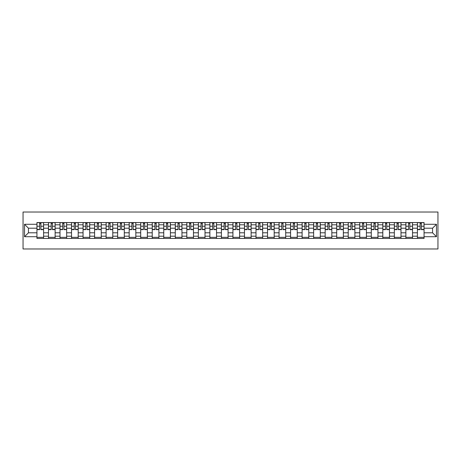 <?xml version="1.0" encoding="UTF-8"?>
<svg xmlns="http://www.w3.org/2000/svg" width="461" height="461" viewBox="0 0 461 461"><rect width="100%" height="100%" fill="white"/><g stroke="black" fill="none" stroke-linecap="round" stroke-linejoin="round"><path stroke-width="0.69" d="M23.05 248.975L437.95 248.975L437.95 212.025L23.05 212.025L23.05 248.975M48.474 238.446L48.474 224.807L43.593 224.807L43.593 238.446M43.593 224.807L43.593 222.554M48.474 224.807L48.474 222.554M55.124 222.554L55.124 238.446M60.005 238.446L60.005 222.554M66.655 222.554L66.655 238.446M71.53 238.446L71.53 222.554M78.186 222.554L78.186 238.446M83.061 238.446L83.061 222.554M89.711 222.554L89.711 238.446M94.591 238.446L94.591 222.554M101.241 222.554L101.241 238.446M106.116 238.446L106.116 222.554M112.772 222.554L112.772 238.446M117.647 238.446L117.647 222.554M124.297 222.554L124.297 238.446M129.178 238.446L129.178 222.554M135.828 222.554L135.828 238.446M140.709 238.446L140.709 222.554M147.359 222.554L147.359 238.446M152.234 238.446L152.234 222.554M158.884 222.554L158.884 238.446M163.764 238.446L163.764 222.554M170.414 222.554L170.414 238.446M175.295 238.446L175.295 222.554M181.945 222.554L181.945 238.446M186.82 238.446L186.82 222.554M193.476 222.554L193.476 238.446M198.351 238.446L198.351 222.554M205.001 222.554L205.001 238.446M209.882 238.446L209.882 222.554M216.532 222.554L216.532 238.446M221.413 238.446L221.413 222.554M228.062 222.554L228.062 238.446M232.938 238.446L232.938 222.554M239.587 222.554L239.587 238.446M244.468 238.446L244.468 222.554M251.118 222.554L251.118 238.446M255.999 238.446L255.999 222.554M262.649 222.554L262.649 238.446M267.524 238.446L267.524 222.554M274.18 222.554L274.18 238.446M279.055 238.446L279.055 222.554M285.705 222.554L285.705 238.446M290.586 238.446L290.586 222.554M297.236 222.554L297.236 238.446M302.116 238.446L302.116 222.554M308.766 222.554L308.766 238.446M313.641 238.446L313.641 222.554M320.291 222.554L320.291 238.446M325.172 238.446L325.172 222.554M331.822 222.554L331.822 238.446M336.703 238.446L336.703 222.554M343.353 222.554L343.353 238.446M348.228 238.446L348.228 222.554M354.884 222.554L354.884 238.446M359.759 238.446L359.759 222.554M366.409 222.554L366.409 238.446M371.289 238.446L371.289 222.554M377.939 222.554L377.939 238.446M382.814 238.446L382.814 222.554M389.47 222.554L389.47 238.446M394.345 238.446L394.345 222.554M400.995 222.554L400.995 238.446M405.876 238.446L405.876 222.554M412.526 222.554L412.526 238.446M417.407 238.446L417.407 222.554M417.407 232.793L412.526 232.793M405.876 232.793L400.995 232.793M394.345 232.793L389.47 232.793M382.814 232.793L377.939 232.793M371.289 232.793L366.409 232.793M359.759 232.793L354.884 232.793M348.228 232.793L343.353 232.793M336.703 232.793L331.822 232.793M325.172 232.793L320.291 232.793M313.641 232.793L308.766 232.793M302.116 232.793L297.236 232.793M290.586 232.793L285.705 232.793M279.055 232.793L274.18 232.793M267.524 232.793L262.649 232.793M255.999 232.793L251.118 232.793M244.468 232.793L239.587 232.793M232.938 232.793L228.062 232.793M221.413 232.793L216.532 232.793M209.882 232.793L205.001 232.793M198.351 232.793L193.476 232.793M186.82 232.793L181.945 232.793M175.295 232.793L170.414 232.793M163.764 232.793L158.884 232.793M152.234 232.793L147.359 232.793M140.709 232.793L135.828 232.793M129.178 232.793L124.297 232.793M117.647 232.793L112.772 232.793M106.116 232.793L101.241 232.793M94.591 232.793L89.711 232.793M83.061 232.793L78.186 232.793M71.53 232.793L66.655 232.793M60.005 232.793L55.124 232.793M48.474 232.793L43.593 232.793M417.407 228.207L412.526 228.207M405.876 228.207L400.995 228.207M394.345 228.207L389.47 228.207M382.814 228.207L377.939 228.207M371.289 228.207L366.409 228.207M359.759 228.207L354.884 228.207M348.228 228.207L343.353 228.207M336.703 228.207L331.822 228.207M325.172 228.207L320.291 228.207M313.641 228.207L308.766 228.207M302.116 228.207L297.236 228.207M290.586 228.207L285.705 228.207M279.055 228.207L274.18 228.207M267.524 228.207L262.649 228.207M255.999 228.207L251.118 228.207M244.468 228.207L239.587 228.207M232.938 228.207L228.062 228.207M221.413 228.207L216.532 228.207M209.882 228.207L205.001 228.207M198.351 228.207L193.476 228.207M186.82 228.207L181.945 228.207M175.295 228.207L170.414 228.207M163.764 228.207L158.884 228.207M152.234 228.207L147.359 228.207M140.709 228.207L135.828 228.207M129.178 228.207L124.297 228.207M117.647 228.207L112.772 228.207M106.116 228.207L101.241 228.207M94.591 228.207L89.711 228.207M83.061 228.207L78.186 228.207M71.53 228.207L66.655 228.207M60.005 228.207L55.124 228.207M48.474 228.207L43.593 228.207M28.444 232.793L36.943 232.793L36.943 228.207L28.444 228.207L28.444 232.793L24.531 236.706L24.531 224.294L36.943 224.294L36.943 228.207M424.057 228.207L424.057 232.793L432.556 232.793L432.556 228.207L424.057 228.207L424.057 222.554L36.943 222.554L36.943 224.294M424.057 224.294L436.469 224.294L436.469 236.706L424.057 236.706L424.057 232.793M36.943 232.793L36.943 238.446L424.057 238.446L424.057 236.706M36.943 236.706L24.531 236.706M43.593 237.334L36.943 237.334M39.64 223.666L40.896 223.666M55.124 237.334L48.474 237.334M51.171 223.666L52.427 223.666M66.655 237.334L60.005 237.334M62.702 223.666L63.958 223.666M78.186 237.334L71.53 237.334M74.227 223.666L75.483 223.666M89.711 237.334L83.061 237.334M85.758 223.666L87.014 223.666M101.241 237.334L94.591 237.334M97.288 223.666L98.545 223.666M112.772 237.334L106.116 237.334M108.819 223.666L110.075 223.666M124.297 237.334L117.647 237.334M120.344 223.666L121.6 223.666M135.828 237.334L129.178 237.334M131.875 223.666L133.131 223.666M147.359 237.334L140.709 237.334M143.406 223.666L144.662 223.666M158.884 237.334L152.234 237.334M154.931 223.666L156.187 223.666M170.414 237.334L163.764 237.334M166.461 223.666L167.718 223.666M181.945 237.334L175.295 237.334M177.992 223.666L179.248 223.666M193.476 237.334L186.82 237.334M189.517 223.666L190.779 223.666M205.001 237.334L198.351 237.334M201.048 223.666L202.304 223.666M216.532 237.334L209.882 237.334M212.579 223.666L213.835 223.666M228.062 237.334L221.413 237.334M224.109 223.666L225.366 223.666M239.587 237.334L232.938 237.334M235.634 223.666L236.891 223.666M251.118 237.334L244.468 237.334M247.165 223.666L248.421 223.666M262.649 237.334L255.999 237.334M258.696 223.666L259.952 223.666M274.18 237.334L267.524 237.334M270.221 223.666L271.483 223.666M285.705 237.334L279.055 237.334M281.752 223.666L283.008 223.666M297.236 237.334L290.586 237.334M293.282 223.666L294.539 223.666M308.766 237.334L302.116 237.334M304.813 223.666L306.069 223.666M320.291 237.334L313.641 237.334M316.338 223.666L317.594 223.666M331.822 237.334L325.172 237.334M327.869 223.666L329.125 223.666M343.353 237.334L336.703 237.334M339.4 223.666L340.656 223.666M354.884 237.334L348.228 237.334M350.925 223.666L352.181 223.666M366.409 237.334L359.759 237.334M362.455 223.666L363.712 223.666M377.939 237.334L371.289 237.334M373.986 223.666L375.242 223.666M389.47 237.334L382.814 237.334M385.517 223.666L386.773 223.666M400.995 237.334L394.345 237.334M397.042 223.666L398.298 223.666M412.526 237.334L405.876 237.334M408.573 223.666L409.829 223.666M424.057 237.334L417.407 237.334M420.104 223.666L421.36 223.666M24.531 224.294L28.444 228.207M432.556 232.793L436.469 236.706M432.556 228.207L436.469 224.294M40.896 229.653L40.896 222.628L43.559 222.628L43.559 229.653L40.896 229.653M39.64 223.591L40.896 223.591M39.64 222.628L36.984 222.628L36.984 229.653L39.64 229.653L39.64 222.628L40.896 222.628M52.427 229.653L52.427 222.628L55.09 222.628L55.09 229.653L52.427 229.653M51.171 223.591L52.427 223.591M51.171 222.628L48.509 222.628L48.509 229.653L51.171 229.653L51.171 222.628L52.427 222.628M63.958 229.653L63.958 222.628L66.615 222.628L66.615 229.653L63.958 229.653M62.702 223.591L63.958 223.591M62.702 222.628L60.039 222.628L60.039 229.653L62.702 229.653L62.702 222.628L63.958 222.628M75.483 229.653L75.483 222.628L78.145 222.628L78.145 229.653L75.483 229.653M74.227 223.591L75.483 223.591M74.227 222.628L71.57 222.628L71.57 229.653L74.227 229.653L74.227 222.628L75.483 222.628M87.014 229.653L87.014 222.628L89.676 222.628L89.676 229.653L87.014 229.653M85.758 223.591L87.014 223.591M85.758 222.628L83.095 222.628L83.095 229.653L85.758 229.653L85.758 222.628L87.014 222.628M98.545 229.653L98.545 222.628L101.207 222.628L101.207 229.653L98.545 229.653M97.288 223.591L98.545 223.591M97.288 222.628L94.626 222.628L94.626 229.653L97.288 229.653L97.288 222.628L98.545 222.628M110.075 229.653L110.075 222.628L112.732 222.628L112.732 229.653L110.075 229.653M108.819 223.591L110.075 223.591M108.819 222.628L106.157 222.628L106.157 229.653L108.819 229.653L108.819 222.628L110.075 222.628M121.6 229.653L121.6 222.628L124.263 222.628L124.263 229.653L121.6 229.653M120.344 223.591L121.6 223.591M120.344 222.628L117.688 222.628L117.688 229.653L120.344 229.653L120.344 222.628L121.6 222.628M133.131 229.653L133.131 222.628L135.793 222.628L135.793 229.653L133.131 229.653M131.875 223.591L133.131 223.591M131.875 222.628L129.213 222.628L129.213 229.653L131.875 229.653L131.875 222.628L133.131 222.628M144.662 229.653L144.662 222.628L147.318 222.628L147.318 229.653L144.662 229.653M143.406 223.591L144.662 223.591M143.406 222.628L140.743 222.628L140.743 229.653L143.406 229.653L143.406 222.628L144.662 222.628M156.187 229.653L156.187 222.628L158.849 222.628L158.849 229.653L156.187 229.653M154.931 223.591L156.187 223.591M154.931 222.628L152.274 222.628L152.274 229.653L154.931 229.653L154.931 222.628L156.187 222.628M167.718 229.653L167.718 222.628L170.38 222.628L170.38 229.653L167.718 229.653M166.461 223.591L167.718 223.591M166.461 222.628L163.799 222.628L163.799 229.653L166.461 229.653L166.461 222.628L167.718 222.628M179.248 229.653L179.248 222.628L181.911 222.628L181.911 229.653L179.248 229.653M177.992 223.591L179.248 223.591M177.992 222.628L175.33 222.628L175.33 229.653L177.992 229.653L177.992 222.628L179.248 222.628M190.779 229.653L190.779 222.628L193.436 222.628L193.436 229.653L190.779 229.653M189.517 223.591L190.779 223.591M189.517 222.628L186.861 222.628L186.861 229.653L189.517 229.653L189.517 222.628L190.779 222.628M202.304 229.653L202.304 222.628L204.966 222.628L204.966 229.653L202.304 229.653M201.048 223.591L202.304 223.591M201.048 222.628L198.391 222.628L198.391 229.653L201.048 229.653L201.048 222.628L202.304 222.628M213.835 229.653L213.835 222.628L216.497 222.628L216.497 229.653L213.835 229.653M212.579 223.591L213.835 223.591M212.579 222.628L209.916 222.628L209.916 229.653L212.579 229.653L212.579 222.628L213.835 222.628M225.366 229.653L225.366 222.628L228.022 222.628L228.022 229.653L225.366 229.653M224.109 223.591L225.366 223.591M224.109 222.628L221.447 222.628L221.447 229.653L224.109 229.653L224.109 222.628L225.366 222.628M236.891 229.653L236.891 222.628L239.553 222.628L239.553 229.653L236.891 229.653M235.634 223.591L236.891 223.591M235.634 222.628L232.978 222.628L232.978 229.653L235.634 229.653L235.634 222.628L236.891 222.628M248.421 229.653L248.421 222.628L251.084 222.628L251.084 229.653L248.421 229.653M247.165 223.591L248.421 223.591M247.165 222.628L244.503 222.628L244.503 229.653L247.165 229.653L247.165 222.628L248.421 222.628M259.952 229.653L259.952 222.628L262.609 222.628L262.609 229.653L259.952 229.653M258.696 223.591L259.952 223.591M258.696 222.628L256.034 222.628L256.034 229.653L258.696 229.653L258.696 222.628L259.952 222.628M271.483 229.653L271.483 222.628L274.139 222.628L274.139 229.653L271.483 229.653M270.221 223.591L271.483 223.591M270.221 222.628L267.564 222.628L267.564 229.653L270.221 229.653L270.221 222.628L271.483 222.628M283.008 229.653L283.008 222.628L285.67 222.628L285.67 229.653L283.008 229.653M281.752 223.591L283.008 223.591M281.752 222.628L279.089 222.628L279.089 229.653L281.752 229.653L281.752 222.628L283.008 222.628M294.539 229.653L294.539 222.628L297.201 222.628L297.201 229.653L294.539 229.653M293.282 223.591L294.539 223.591M293.282 222.628L290.62 222.628L290.62 229.653L293.282 229.653L293.282 222.628L294.539 222.628M306.069 229.653L306.069 222.628L308.726 222.628L308.726 229.653L306.069 229.653M304.813 223.591L306.069 223.591M304.813 222.628L302.151 222.628L302.151 229.653L304.813 229.653L304.813 222.628L306.069 222.628M317.594 229.653L317.594 222.628L320.257 222.628L320.257 229.653L317.594 229.653M316.338 223.591L317.594 223.591M316.338 222.628L313.682 222.628L313.682 229.653L316.338 229.653L316.338 222.628L317.594 222.628M329.125 229.653L329.125 222.628L331.787 222.628L331.787 229.653L329.125 229.653M327.869 223.591L329.125 223.591M327.869 222.628L325.207 222.628L325.207 229.653L327.869 229.653L327.869 222.628L329.125 222.628M340.656 229.653L340.656 222.628L343.312 222.628L343.312 229.653L340.656 229.653M339.4 223.591L340.656 223.591M339.4 222.628L336.737 222.628L336.737 229.653L339.4 229.653L339.4 222.628L340.656 222.628M352.181 229.653L352.181 222.628L354.843 222.628L354.843 229.653L352.181 229.653M350.925 223.591L352.181 223.591M350.925 222.628L348.268 222.628L348.268 229.653L350.925 229.653L350.925 222.628L352.181 222.628M363.712 229.653L363.712 222.628L366.374 222.628L366.374 229.653L363.712 229.653M362.455 223.591L363.712 223.591M362.455 222.628L359.793 222.628L359.793 229.653L362.455 229.653L362.455 222.628L363.712 222.628M375.242 229.653L375.242 222.628L377.905 222.628L377.905 229.653L375.242 229.653M373.986 223.591L375.242 223.591M373.986 222.628L371.324 222.628L371.324 229.653L373.986 229.653L373.986 222.628L375.242 222.628M386.773 229.653L386.773 222.628L389.43 222.628L389.43 229.653L386.773 229.653M385.517 223.591L386.773 223.591M385.517 222.628L382.855 222.628L382.855 229.653L385.517 229.653L385.517 222.628L386.773 222.628M398.298 229.653L398.298 222.628L400.961 222.628L400.961 229.653L398.298 229.653M397.042 223.591L398.298 223.591M397.042 222.628L394.386 222.628L394.386 229.653L397.042 229.653L397.042 222.628L398.298 222.628M409.829 229.653L409.829 222.628L412.491 222.628L412.491 229.653L409.829 229.653M408.573 223.591L409.829 223.591M408.573 222.628L405.911 222.628L405.911 229.653L408.573 229.653L408.573 222.628L409.829 222.628M421.36 229.653L421.36 222.628L424.016 222.628L424.016 229.653L421.36 229.653M420.104 223.591L421.36 223.591M420.104 222.628L417.441 222.628L417.441 229.653L420.104 229.653L420.104 222.628L421.36 222.628M405.876 224.807L400.995 224.807M394.345 224.807L389.47 224.807M382.814 224.807L377.939 224.807M371.289 224.807L366.409 224.807M359.759 224.807L354.884 224.807M348.228 224.807L343.353 224.807M336.703 224.807L331.822 224.807M325.172 224.807L320.291 224.807M313.641 224.807L308.766 224.807M302.116 224.807L297.236 224.807M290.586 224.807L285.705 224.807M279.055 224.807L274.18 224.807M267.524 224.807L262.649 224.807M255.999 224.807L251.118 224.807M244.468 224.807L239.587 224.807M232.938 224.807L228.062 224.807M221.413 224.807L216.532 224.807M209.882 224.807L205.001 224.807M198.351 224.807L193.476 224.807M186.82 224.807L181.945 224.807M175.295 224.807L170.414 224.807M163.764 224.807L158.884 224.807M152.234 224.807L147.359 224.807M140.709 224.807L135.828 224.807M129.178 224.807L124.297 224.807M117.647 224.807L112.772 224.807M106.116 224.807L101.241 224.807M94.591 224.807L89.711 224.807M83.061 224.807L78.186 224.807M71.53 224.807L66.655 224.807M60.005 224.807L55.124 224.807M417.407 224.807L412.526 224.807M405.876 236.193L400.995 236.193M394.345 236.193L389.47 236.193M382.814 236.193L377.939 236.193M371.289 236.193L366.409 236.193M359.759 236.193L354.884 236.193M348.228 236.193L343.353 236.193M336.703 236.193L331.822 236.193M325.172 236.193L320.291 236.193M313.641 236.193L308.766 236.193M302.116 236.193L297.236 236.193M290.586 236.193L285.705 236.193M279.055 236.193L274.18 236.193M267.524 236.193L262.649 236.193M255.999 236.193L251.118 236.193M244.468 236.193L239.587 236.193M232.938 236.193L228.062 236.193M221.413 236.193L216.532 236.193M209.882 236.193L205.001 236.193M198.351 236.193L193.476 236.193M186.82 236.193L181.945 236.193M175.295 236.193L170.414 236.193M163.764 236.193L158.884 236.193M152.234 236.193L147.359 236.193M140.709 236.193L135.828 236.193M129.178 236.193L124.297 236.193M117.647 236.193L112.772 236.193M106.116 236.193L101.241 236.193M94.591 236.193L89.711 236.193M83.061 236.193L78.186 236.193M71.53 236.193L66.655 236.193M60.005 236.193L55.124 236.193M48.474 236.193L43.593 236.193M417.407 236.193L412.526 236.193M40.896 229.394L43.559 229.394M40.896 226.218L43.559 226.218M36.984 229.394L39.64 229.394M36.984 226.218L39.64 226.218M52.427 229.394L55.09 229.394M52.427 226.218L55.09 226.218M48.509 229.394L51.171 229.394M48.509 226.218L51.171 226.218M63.958 229.394L66.615 229.394M63.958 226.218L66.615 226.218M60.039 229.394L62.702 229.394M60.039 226.218L62.702 226.218M75.483 229.394L78.145 229.394M75.483 226.218L78.145 226.218M71.57 229.394L74.227 229.394M71.57 226.218L74.227 226.218M87.014 229.394L89.676 229.394M87.014 226.218L89.676 226.218M83.095 229.394L85.758 229.394M83.095 226.218L85.758 226.218M98.545 229.394L101.207 229.394M98.545 226.218L101.207 226.218M94.626 229.394L97.288 229.394M94.626 226.218L97.288 226.218M110.075 229.394L112.732 229.394M110.075 226.218L112.732 226.218M106.157 229.394L108.819 229.394M106.157 226.218L108.819 226.218M121.6 229.394L124.263 229.394M121.6 226.218L124.263 226.218M117.688 229.394L120.344 229.394M117.688 226.218L120.344 226.218M133.131 229.394L135.793 229.394M133.131 226.218L135.793 226.218M129.213 229.394L131.875 229.394M129.213 226.218L131.875 226.218M144.662 229.394L147.318 229.394M144.662 226.218L147.318 226.218M140.743 229.394L143.406 229.394M140.743 226.218L143.406 226.218M156.187 229.394L158.849 229.394M156.187 226.218L158.849 226.218M152.274 229.394L154.931 229.394M152.274 226.218L154.931 226.218M167.718 229.394L170.38 229.394M167.718 226.218L170.38 226.218M163.799 229.394L166.461 229.394M163.799 226.218L166.461 226.218M179.248 229.394L181.911 229.394M179.248 226.218L181.911 226.218M175.33 229.394L177.992 229.394M175.33 226.218L177.992 226.218M190.779 229.394L193.436 229.394M190.779 226.218L193.436 226.218M186.861 229.394L189.517 229.394M186.861 226.218L189.517 226.218M202.304 229.394L204.966 229.394M202.304 226.218L204.966 226.218M198.391 229.394L201.048 229.394M198.391 226.218L201.048 226.218M213.835 229.394L216.497 229.394M213.835 226.218L216.497 226.218M209.916 229.394L212.579 229.394M209.916 226.218L212.579 226.218M225.366 229.394L228.022 229.394M225.366 226.218L228.022 226.218M221.447 229.394L224.109 229.394M221.447 226.218L224.109 226.218M236.891 229.394L239.553 229.394M236.891 226.218L239.553 226.218M232.978 229.394L235.634 229.394M232.978 226.218L235.634 226.218M248.421 229.394L251.084 229.394M248.421 226.218L251.084 226.218M244.503 229.394L247.165 229.394M244.503 226.218L247.165 226.218M259.952 229.394L262.609 229.394M259.952 226.218L262.609 226.218M256.034 229.394L258.696 229.394M256.034 226.218L258.696 226.218M271.483 229.394L274.139 229.394M271.483 226.218L274.139 226.218M267.564 229.394L270.221 229.394M267.564 226.218L270.221 226.218M283.008 229.394L285.67 229.394M283.008 226.218L285.67 226.218M279.089 229.394L281.752 229.394M279.089 226.218L281.752 226.218M294.539 229.394L297.201 229.394M294.539 226.218L297.201 226.218M290.62 229.394L293.282 229.394M290.62 226.218L293.282 226.218M306.069 229.394L308.726 229.394M306.069 226.218L308.726 226.218M302.151 229.394L304.813 229.394M302.151 226.218L304.813 226.218M317.594 229.394L320.257 229.394M317.594 226.218L320.257 226.218M313.682 229.394L316.338 229.394M313.682 226.218L316.338 226.218M329.125 229.394L331.787 229.394M329.125 226.218L331.787 226.218M325.207 229.394L327.869 229.394M325.207 226.218L327.869 226.218M340.656 229.394L343.312 229.394M340.656 226.218L343.312 226.218M336.737 229.394L339.4 229.394M336.737 226.218L339.4 226.218M352.181 229.394L354.843 229.394M352.181 226.218L354.843 226.218M348.268 229.394L350.925 229.394M348.268 226.218L350.925 226.218M363.712 229.394L366.374 229.394M363.712 226.218L366.374 226.218M359.793 229.394L362.455 229.394M359.793 226.218L362.455 226.218M375.242 229.394L377.905 229.394M375.242 226.218L377.905 226.218M371.324 229.394L373.986 229.394M371.324 226.218L373.986 226.218M386.773 229.394L389.43 229.394M386.773 226.218L389.43 226.218M382.855 229.394L385.517 229.394M382.855 226.218L385.517 226.218M398.298 229.394L400.961 229.394M398.298 226.218L400.961 226.218M394.386 229.394L397.042 229.394M394.386 226.218L397.042 226.218M409.829 229.394L412.491 229.394M409.829 226.218L412.491 226.218M405.911 229.394L408.573 229.394M405.911 226.218L408.573 226.218M421.36 229.394L424.016 229.394M421.36 226.218L424.016 226.218M417.441 229.394L420.104 229.394M417.441 226.218L420.104 226.218"/></g></svg>
